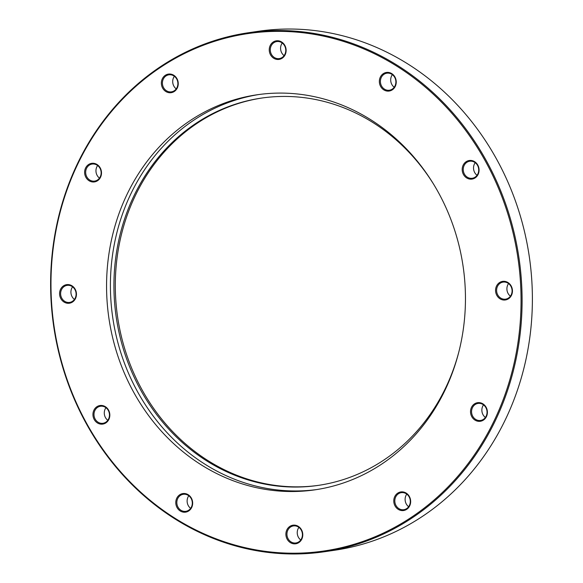 <?xml version="1.0" encoding="UTF-8"?>
<svg xmlns="http://www.w3.org/2000/svg" width="583" height="583" viewBox="0 0 583 583"><rect width="100%" height="100%" fill="white"/><g stroke="black" fill="none" stroke-linecap="round" stroke-linejoin="round"><path stroke-width="0.87" d="M174.368 76.278A8.614 7.717 -98.4 0 0 173.887 86.167A8.614 7.717 -98.4 0 0 176.219 88.878M163.597 87.683A8.614 7.717 81.6 0 1 168.895 74.813A8.614 7.717 81.6 0 1 176.7 78.989A8.614 7.717 81.6 0 1 171.395 91.852A8.614 7.717 81.6 0 1 163.597 87.683M176.948 78.639A9.394 8.424 -98.4 0 0 162.336 78.756A9.394 8.424 -98.4 0 0 170.127 92.763A9.394 8.424 -98.4 0 0 176.948 78.639M395.675 65.449A261.483 234.439 81.6 0 1 411.219 517.398A261.483 234.439 81.6 0 1 51.144 294.065A261.483 234.439 81.6 0 1 395.675 65.449M286.122 50.058A9.394 8.424 -98.4 0 0 273.187 42.034A9.394 8.424 -98.4 0 0 273.748 58.271A9.394 8.424 -98.4 0 0 286.122 50.058M475.13 177.888A9.394 8.424 -98.4 0 0 474.577 161.651A9.394 8.424 -98.4 0 0 462.195 169.864A9.394 8.424 -98.4 0 0 475.13 177.888M475.021 420.132A9.394 8.424 -98.4 0 0 487.403 411.919A9.394 8.424 -98.4 0 0 474.467 403.895A9.394 8.424 -98.4 0 0 475.021 420.132M285.896 534.553A9.394 8.424 -98.4 0 0 298.839 542.576A9.394 8.424 -98.4 0 0 298.277 526.34A9.394 8.424 -98.4 0 0 285.896 534.553M96.887 406.723A9.394 8.424 -98.4 0 0 97.448 422.959A9.394 8.424 -98.4 0 0 109.823 414.746A9.394 8.424 -98.4 0 0 96.887 406.723M97.004 164.479A9.394 8.424 -98.4 0 0 84.622 172.692A9.394 8.424 -98.4 0 0 97.558 180.715A9.394 8.424 -98.4 0 0 97.004 164.479M369.739 119.107A199.634 178.988 -98.4 0 0 257.008 94.789A199.634 178.988 -98.4 0 0 108.897 254.101A199.634 178.988 -98.4 0 0 202.286 465.504A199.634 178.988 -98.4 0 0 315.017 489.822A199.634 178.988 -98.4 0 0 463.121 330.51A199.634 178.988 -98.4 0 0 369.739 119.107M67.694 284.562A9.394 8.424 -98.4 0 0 60.872 298.678A9.394 8.424 -98.4 0 0 75.484 298.569A9.394 8.424 -98.4 0 0 67.694 284.562M176.758 498.225A9.394 8.424 -98.4 0 0 184.549 512.231A9.394 8.424 -98.4 0 0 191.37 498.115A9.394 8.424 -98.4 0 0 176.758 498.225M395.07 505.971A9.394 8.424 -98.4 0 0 409.689 505.862A9.394 8.424 -98.4 0 0 401.898 491.855A9.394 8.424 -98.4 0 0 395.07 505.971M504.324 300.048A9.394 8.424 -98.4 0 0 511.153 285.932A9.394 8.424 -98.4 0 0 496.534 286.042A9.394 8.424 -98.4 0 0 504.324 300.048M395.267 86.386A9.394 8.424 -98.4 0 0 387.476 72.379A9.394 8.424 -98.4 0 0 380.648 86.495A9.394 8.424 -98.4 0 0 395.267 86.386M282.252 43.018A8.614 7.717 -98.4 0 0 280.583 48.622A8.614 7.717 -98.4 0 0 284.096 55.611M270.293 50.131A8.614 7.717 81.6 0 1 276.779 41.553A8.614 7.717 81.6 0 1 285.765 50.014A8.614 7.717 81.6 0 1 279.279 58.592A8.614 7.717 81.6 0 1 270.293 50.131M392.359 74.646A8.614 7.717 -98.4 0 0 391.587 75.943A8.614 7.717 -98.4 0 0 394.21 87.246M381.297 77.459A8.614 7.717 81.6 0 1 386.886 73.181A8.614 7.717 81.6 0 1 394.421 76.905A8.614 7.717 81.6 0 1 394.99 85.949A8.614 7.717 81.6 0 1 389.393 90.219A8.614 7.717 81.6 0 1 381.858 86.503A8.614 7.717 81.6 0 1 381.297 77.459M475.196 162.693A8.614 7.717 -98.4 0 0 477.047 175.294M466.852 162.336A8.614 7.717 81.6 0 1 469.73 161.229A8.614 7.717 81.6 0 1 478.22 166.957A8.614 7.717 81.6 0 1 475.101 177.166A8.614 7.717 81.6 0 1 472.23 178.267A8.614 7.717 81.6 0 1 463.74 172.539A8.614 7.717 81.6 0 1 466.852 162.336M508.565 283.571A8.614 7.717 -98.4 0 0 510.416 296.164M504.055 282.026A8.614 7.717 81.6 0 1 512.049 290.035A8.614 7.717 81.6 0 1 505.599 299.145A8.614 7.717 81.6 0 1 504.645 299.217A8.614 7.717 81.6 0 1 496.643 291.216A8.614 7.717 81.6 0 1 503.1 282.099A8.614 7.717 81.6 0 1 504.055 282.026M483.526 404.879A8.614 7.717 -98.4 0 0 485.377 417.472M482.913 404.464A8.614 7.717 81.6 0 1 486.943 413.58A8.614 7.717 81.6 0 1 480.56 420.452A8.614 7.717 81.6 0 1 475.692 419.403A8.614 7.717 81.6 0 1 471.662 410.286A8.614 7.717 81.6 0 1 478.053 403.414A8.614 7.717 81.6 0 1 482.913 404.464M406.781 494.122A8.614 7.717 -98.4 0 0 408.632 506.722M409.113 496.833A8.614 7.717 81.6 0 1 403.815 509.695A8.614 7.717 81.6 0 1 396.01 505.527A8.614 7.717 81.6 0 1 401.308 492.657A8.614 7.717 81.6 0 1 409.113 496.833M298.904 527.389A8.614 7.717 -98.4 0 0 300.748 539.982M302.417 534.378A8.614 7.717 81.6 0 1 295.931 542.962A8.614 7.717 81.6 0 1 286.945 534.494A8.614 7.717 81.6 0 1 293.431 525.917A8.614 7.717 81.6 0 1 302.417 534.378M188.79 495.754A8.614 7.717 -98.4 0 0 190.641 508.354M191.413 507.057A8.614 7.717 81.6 0 1 185.817 511.327A8.614 7.717 81.6 0 1 178.289 507.611A8.614 7.717 81.6 0 1 177.72 498.56A8.614 7.717 81.6 0 1 183.317 494.289A8.614 7.717 81.6 0 1 190.852 498.013A8.614 7.717 81.6 0 1 191.413 507.057M105.953 407.706A8.614 7.717 -98.4 0 0 107.804 420.307M105.851 422.172A8.614 7.717 81.6 0 1 102.98 423.28A8.614 7.717 81.6 0 1 94.49 417.552A8.614 7.717 81.6 0 1 97.609 407.349A8.614 7.717 81.6 0 1 100.48 406.242A8.614 7.717 81.6 0 1 108.97 411.97A8.614 7.717 81.6 0 1 105.851 422.172M72.584 286.836A8.614 7.717 -98.4 0 0 74.435 299.429M68.656 302.482A8.614 7.717 81.6 0 1 60.661 294.481A8.614 7.717 81.6 0 1 67.111 285.371A8.614 7.717 81.6 0 1 68.065 285.291A8.614 7.717 81.6 0 1 76.06 293.3A8.614 7.717 81.6 0 1 69.61 302.409A8.614 7.717 81.6 0 1 68.656 302.482M97.623 165.528A8.614 7.717 -98.4 0 0 99.474 178.121M89.789 180.052A8.614 7.717 81.6 0 1 85.767 170.928A8.614 7.717 81.6 0 1 92.15 164.056A8.614 7.717 81.6 0 1 97.018 165.106A8.614 7.717 81.6 0 1 101.041 174.222A8.614 7.717 81.6 0 1 94.657 181.094A8.614 7.717 81.6 0 1 89.789 180.052M396.345 64.72A262.263 235.138 -98.4 0 0 248.249 32.772A262.263 235.138 -98.4 0 0 53.68 242.062A262.263 235.138 -98.4 0 0 176.358 519.788A262.263 235.138 -98.4 0 0 324.461 551.737A262.263 235.138 -98.4 0 0 519.03 342.447A262.263 235.138 -98.4 0 0 396.345 64.72M248.249 32.772L258.539 31.263A262.263 235.138 81.6 0 1 406.642 63.212A262.263 235.138 81.6 0 1 529.32 340.938A262.263 235.138 81.6 0 1 334.751 550.228L324.461 551.737M258.932 94.519A199.634 178.988 -98.4 0 0 112.585 254.596A199.634 178.988 -98.4 0 0 206.127 464.942A199.634 178.988 -98.4 0 0 316.933 489.531M434.116 185.037A195.72 175.476 -98.4 0 0 371.939 121.942A195.72 175.476 -98.4 0 0 261.417 98.097A195.72 175.476 -98.4 0 0 116.214 254.283A195.72 175.476 -98.4 0 0 207.767 461.547A195.72 175.476 -98.4 0 0 318.289 485.384A195.72 175.476 -98.4 0 0 458.697 352.467M262.102 98.002A195.72 175.476 -98.4 0 0 117.533 254.465A195.72 175.476 -98.4 0 0 209.144 461.342A195.72 175.476 -98.4 0 0 318.974 485.282"/></g></svg>
